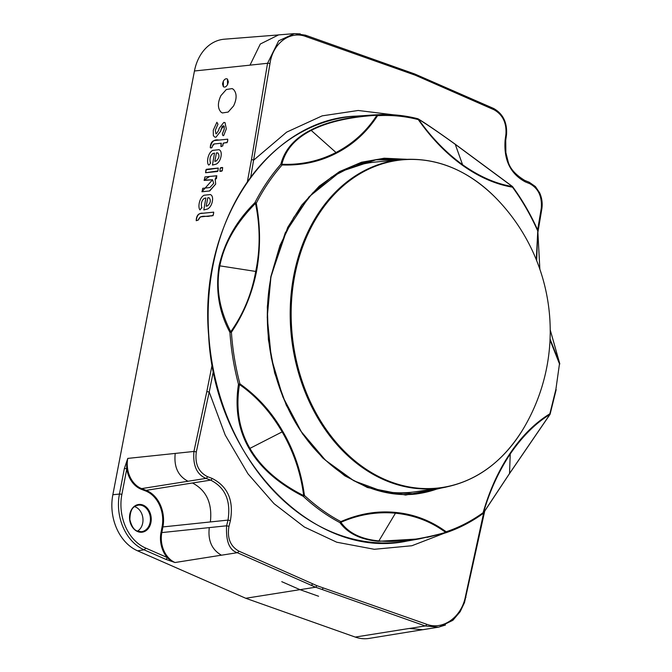 <?xml version="1.0" encoding="UTF-8"?>
<svg xmlns="http://www.w3.org/2000/svg" width="672" height="672" viewBox="0 0 672 672"><rect width="100%" height="100%" fill="white"/><g stroke="black" fill="none" stroke-linecap="round" stroke-linejoin="round"><path stroke-width="1.01" d="M445.444 625.036L438.472 627.178L425.233 625.951L409.475 628.463L422.755 629.689L369.205 638.4A45.368 35.112 -96.9 0 1 355.236 637.073L409.408 628.438M165.715 559.314A1.781 1.025 113.7 0 0 167.185 557.5A24.814 19.202 -96.9 0 1 161.003 532.451L162.095 526.798A28.736 22.235 83.1 0 0 145.656 490.972L141.162 489.216A24.814 19.202 -96.9 0 1 126.79 468.93A1.781 0.437 -169.1 0 0 124.354 468.535L127.772 458.405C126.79 463.42 126.462 466.922 126.79 468.93L121.876 494.449A43.319 33.524 83.1 0 0 145.496 547.991L167.185 557.5C168.37 558.936 170.982 560.608 175.022 562.523L165.715 559.314L144.026 549.797L137.584 550.822L245.75 598.273L355.236 637.073M137.584 550.822A45.368 35.112 -96.9 0 1 112.846 494.743L119.44 494.054L124.354 468.535M250.001 65.159L194.452 70.988L112.846 494.743M194.452 70.988A45.368 35.112 -96.9 0 1 224.423 39.194L278.51 34.936L260.308 44.024L250.009 65.142L267.548 63.294L278.695 40.79L294.336 33.642L300.292 33.894M134.585 506.646A12.97 10.038 -96.9 0 1 135.282 506.89A12.97 10.038 -96.9 0 1 142.918 518.498A12.97 10.038 -96.9 0 1 137.533 531.082M198.282 220.013L200.315 216.913L212.789 215.603C213.125 216.552 214.024 211.621 213.57 212.159L200.903 213.461C198.467 213.637 196.955 215.426 196.35 218.845L196.224 220.71L198.282 220.013M212.352 201.415C213.007 197.744 212.344 195.451 210.361 194.544L204.086 195.241C199.088 197.702 197.753 207.866 200.021 209.916L201.86 207.404C202.583 210.151 199.038 202.28 204.322 198.366L205.876 197.996L203.809 209.924L207.581 209C210 207.614 211.588 205.086 212.352 201.415C211.596 205.086 210 207.614 207.581 209L203.809 209.933L205.876 197.996L204.322 198.366C199.038 202.28 202.583 210.151 201.86 207.404L200.021 209.916C197.753 207.866 199.088 197.702 204.086 195.241L210.361 194.544C212.344 195.451 213.007 197.744 212.352 201.415M215.695 184.052L215.158 179.264L216.468 178.618L216.787 175.736L204.893 176.954L204.229 180.415L212.579 179.768L213.679 183.347L209.891 187.555L202.709 188.311L202.045 191.764L209.74 190.957L215.695 184.052L209.387 190.991L201.886 191.73L212.579 179.768L204.036 180.113L209.622 176.459L216.712 175.812L215.158 179.264L215.695 184.052M222.306 170.57L222.659 167.538C221.214 167.479 220.399 167.723 220.214 168.277L219.862 171.31C221.306 171.368 222.121 171.116 222.306 170.57L219.862 171.31L220.214 168.277L222.659 167.538L222.306 170.57M217.938 170.957L218.266 168.067L206.371 169.294L205.59 172.729L217.484 171.511L217.938 170.957L205.59 172.729L205.918 169.848L218.274 168.076L217.938 170.957M220.987 156.551C221.642 152.872 220.987 150.587 219.005 149.68L212.722 150.377C207.732 152.838 206.388 163.002 208.664 165.052L208.664 165.052C209.58 164.716 210.193 163.884 210.504 162.54C211.218 165.287 207.673 157.408 212.957 153.502L214.519 153.124L212.453 165.06L216.224 164.128C218.644 162.75 220.231 160.222 220.987 156.551C220.231 160.222 218.644 162.75 216.224 164.128L212.453 165.06L214.519 153.124L212.957 153.502C207.682 157.408 211.218 165.287 210.504 162.54C210.193 163.884 209.58 164.716 208.664 165.052C206.388 163.002 207.732 152.838 212.722 150.377L219.005 149.68C220.987 150.587 221.642 152.88 220.987 156.551M222.751 145.95L223.306 143.086L226.842 142.632C227.17 143.59 228.077 138.659 227.623 139.188L214.956 140.498C212.52 140.666 211 142.464 210.403 145.883L210.277 147.748C213.377 147.958 210.764 147.193 214.368 143.942L221.323 143.212L220.954 146.622L222.751 145.95L220.954 146.622L221.012 143.245L214.25 143.959C212.176 144.052 212.705 148.974 210.386 147.756L210.277 147.748C211.361 141.616 214.217 139.062 218.837 140.087L227.632 139.196C228.606 145.068 222.398 140.414 222.751 145.95L222.751 145.95M220.601 131.284L221.088 129.385L223.768 125.857L224.28 128.923L222.373 133.82C222.625 135.425 223.062 135.996 223.692 135.526L226.313 128.89L225.011 122.581L223.793 122.438L219.164 128.335L218.669 130.276L216.392 133.82L215.914 133.762L215.351 130.192L217.963 124.194L216.88 122.279L213.268 130.225L213.343 135.61L214.696 137.063L215.964 137.214L220.601 131.284L215.964 137.214L214.696 137.063L213.343 135.61L213.268 130.225L216.88 122.279L217.972 124.194L215.351 130.192L215.914 133.762L216.392 133.82L218.669 130.276L219.164 128.335L223.793 122.438L225.011 122.581L226.313 128.89L223.692 135.526C223.062 135.996 222.625 135.425 222.373 133.82L224.162 129.469L224.23 126.302L223.322 125.798L222.138 126.613L220.601 131.284M233.579 105.949C236.981 98.7 236.93 93.173 233.428 89.368L232.126 88.595L226.355 89.485L220.928 95.6C217.526 102.85 217.577 108.377 221.08 112.19L222.382 112.955L228.152 112.064L233.587 105.949L228.152 112.064L222.382 112.955L221.08 112.19C217.577 108.377 217.526 102.85 220.928 95.6L226.355 89.485L232.134 88.595L233.428 89.368C236.93 93.173 236.981 98.7 233.587 105.949M227.539 84.638C226.162 86.856 224.776 87.553 223.373 86.722L223.322 81.186C224.692 78.968 226.086 78.28 227.489 79.111L227.539 84.638L228.362 81.892L227.489 79.111C226.086 78.288 224.7 78.977 223.322 81.186L222.499 83.933L223.373 86.722C224.776 87.545 226.162 86.848 227.539 84.638L227.539 84.638M393.775 114.845L358.201 110.477L322.182 115.853L286.65 132.14L253.898 159.953L251.479 159.65L267.548 63.294A1.781 0.504 -171 0 1 269.984 63.596L250.715 177.148M213.436 370.852L209.236 391.994L206.808 391.616L212.209 364.4M323.148 587.882L426.594 624.238A1.781 1.058 -70.5 0 1 425.233 625.951L321.846 589.403A1.781 1.05 -70.6 0 0 323.148 587.882L316.966 585.707L238.728 551.065C230.236 546.134 226.993 537.886 228.984 526.319L230.395 520.615C233.923 500.48 227.8 486.402 212.008 478.372L207.413 476.633C198.45 471.996 194.754 463.756 196.316 451.903L209.202 391.978L225.204 435.053L247.985 473.836L274.008 503.647L304.349 527.016L336.756 542.22L374.304 549.293L411.886 545.74L444.444 533.165M245.75 598.273L299.981 589.655M318.587 596.257L300.04 589.68L281.761 581.666M537.634 229.933L541.262 208.345C542.22 196.56 538.373 188.336 529.721 183.666L525.328 181.902C510.3 173.779 503.572 159.768 505.142 139.877L505.924 134.24C506.671 122.833 502.706 114.668 494.029 109.763L415.237 75.188L306.037 36.599C290.052 30.316 272.723 43.235 269.984 63.596M316.966 585.707L315.613 587.21L300.04 589.68M321.846 589.403L315.613 587.21L237.308 552.695C229.396 550.225 225.826 541.262 226.598 525.79L228.01 520.094C231.025 500.842 225.238 487.519 210.647 480.119L206.044 478.388C196.837 474.575 192.797 465.595 193.931 451.45L206.808 391.616M426.594 624.238C442.621 630.512 461.353 617.434 465.36 596.912L483.739 512.568M415.237 75.188L414.75 73.987L493.592 108.444A1.781 1.025 113.7 0 1 494.029 109.763M522.614 429.946A190.394 190.394 0 0 0 494.491 196.602A165.068 127.739 83.1 0 0 294.773 275.419A165.068 127.739 83.1 0 0 365.064 468.493A165.068 127.739 83.1 0 0 522.614 429.946C502.009 462.991 474.894 482.311 441.269 487.931L415.565 491.744A166.102 128.537 -96.9 0 1 371.49 488.519M333.732 175.644A166.102 128.537 -96.9 0 1 375.824 162.011L401.696 159.608C435.691 157.072 466.62 169.403 494.491 196.602M216.266 160.978C219.24 158.046 219.752 155.366 217.812 152.956C219.752 155.366 219.232 158.046 216.266 160.978L214.822 161.372L216.266 160.978M217.812 152.956L216.451 152.855L214.822 161.372L216.434 152.93L217.812 152.956M207.623 205.842C210.596 202.91 211.109 200.239 209.168 197.82C211.109 200.239 210.596 202.91 207.623 205.842L206.178 206.161L207.791 197.795L209.143 197.803L207.799 197.753L206.17 206.212L207.623 205.842M198.282 220.046L196.224 220.71C196.846 215.242 199.139 212.747 203.095 213.234L213.578 212.159C213.654 215.048 212.579 216.283 210.336 215.855C206.548 217.619 200.483 213.822 198.282 220.046M219.097 265.734L219.097 265.734C224.624 241.702 236.561 220.702 254.881 202.726C262.231 188.437 270.883 175.619 280.837 164.27C284.609 149.764 294.529 138.39 310.607 130.158C326.642 121.817 348.701 116.693 376.765 114.778C390.432 113.929 404.074 115.248 417.69 118.726A1.193 0.722 104.4 0 1 417.833 118.734A1.193 0.722 104.4 0 1 418.295 119.616C405.224 116.206 391.65 114.895 377.563 115.693C366.828 132.115 353.128 144.598 336.454 153.149C319.981 161.7 301.862 165.64 282.089 164.951C271.992 176.509 263.382 189.269 256.259 203.221C260.543 226.296 260.618 249.094 256.486 271.622C251.983 293.941 243.625 314.143 231.412 332.22A1.193 0.445 -144.9 0 0 230.765 331.75C243.398 313.975 251.714 293.874 255.721 271.438C260.35 249.035 260.274 226.346 255.486 203.372C235.922 223.213 224.045 244.012 219.862 265.776C215.67 287.515 219.299 309.506 230.765 331.75A1.193 0.529 -27.3 0 0 229.925 332.329C218.954 312.068 215.342 289.876 219.097 265.734L255.721 271.438M376.32 114.803L376.765 114.778A1.193 0.756 86.4 0 1 377.563 115.693A1.193 0.672 32.8 0 0 376.908 115.24C349.23 117.012 327.331 122.077 311.22 130.418C295.134 138.692 285.356 149.974 281.879 164.262C300.989 165.06 319.032 161.137 336 152.502C353.044 143.59 366.685 131.166 376.908 115.24L376.765 114.778L356.068 116.122A214.183 165.74 83.1 0 0 212.822 266.364A214.183 165.74 83.1 0 0 407.282 541.019L419.336 538.885M483.529 512.551L482.79 513.668C471.131 522.068 458.758 528.452 445.679 532.82L419.336 538.877L378.378 541.313C360.679 539.666 347.852 533.434 339.906 522.614C326.945 515.735 314.74 506.982 303.282 496.348C278.082 483.395 260.072 467.519 249.262 448.72C238.375 429.979 234.78 408.484 238.476 384.233A1.193 0.596 9.2 0 0 239.467 384.527C235.595 408.349 239.098 429.66 249.976 448.459C260.854 467.292 278.746 483 303.66 495.592C300.829 473.122 293.672 451.903 282.181 431.962C270.69 412.146 256.452 396.337 239.467 384.527A1.193 0.496 -55.1 0 0 239.929 383.872C257.452 396.262 271.757 412.146 282.845 431.525C294.16 450.937 301.358 472.248 304.433 495.466C316.268 506.36 328.415 515.071 340.88 521.606C359.192 513.66 377.462 510.602 395.674 512.442C414.019 514.172 430.844 520.615 446.149 531.762C459.085 527.47 471.4 521.111 483.092 512.711C489.552 490.333 498.532 470.576 510.023 453.449C521.59 436.262 534.87 423.041 549.864 413.784L555.895 389.315L559.474 363.88L550.024 339.99M536.29 259.711L537.785 230.605L536.651 260.602M537.65 230.177A1.193 0.748 -0.5 0 1 537.793 230.521L539.868 269.254L537.785 230.605A1.193 0.748 -0.5 0 0 537.793 230.53A1.193 1.193 0 0 0 537.684 230.042L537.466 230.362C530.418 214.654 522.102 200.264 512.509 187.186A1.193 0.445 -36.2 0 0 512.627 186.698A1.193 0.445 -36.2 0 0 512.375 186.606L512.291 186.497A1.193 0.832 99.6 0 1 512.509 187.186C495.608 184.321 478.943 177.03 462.529 165.32C446.208 153.577 431.466 138.34 418.295 119.616L418.522 119.255C431.231 137.39 445.914 152.544 462.563 164.716C479.48 176.618 496.054 183.884 512.291 186.497L455.263 144.32C439.412 132.888 427.165 124.538 418.522 119.255A1.193 1.109 -58.7 0 0 417.908 118.768M446.006 487.108L405.644 495.046L367.508 487.544L344.795 475.801L322.686 457.926L302.686 434.07L286.297 405.208L274.672 373.002L268.372 339.545L267.313 306.911L270.816 276.788L287.683 227.43L301.736 205.128L319.234 186.152L339.494 171.612L361.536 162.229L384.224 158.214L406.493 159.281M395.674 512.442A1.193 0.739 95.5 0 1 395.455 513.19L378.89 540.91C396.656 542.657 418.925 539.826 445.67 532.409C431.029 521.539 414.296 515.13 395.455 513.19C376.782 511.51 358.604 514.55 340.897 522.304C348.499 533.03 361.158 539.23 378.89 540.91A1.193 0.739 95.5 0 1 378.378 541.313M510.023 453.449A1.193 0.563 34 0 1 510.241 453.97L509.527 473.508L549.872 414.481C535.517 423.268 522.312 436.43 510.241 453.97C498.515 471.677 489.577 491.333 483.412 512.938L509.527 473.508A1.193 0.563 34 0 1 509.477 473.668L483.269 513.282A1.193 1.084 -147 0 0 483.412 512.938L483.092 512.711A1.193 0.689 54.2 0 1 482.975 513.601A1.193 0.689 54.2 0 1 482.79 513.668M550.066 338.999L559.692 363.493L550.217 329.843L559.726 363.569A1.193 0.68 -17.8 0 1 559.675 363.947M549.906 414.313L549.872 414.481A1.193 0.806 58 0 0 549.864 413.784L549.914 414.271M555.895 389.315L559.474 363.88A1.193 0.437 -24.4 0 0 559.692 363.493A1.193 0.68 -17.8 0 1 559.726 363.56M483.05 513.526A1.193 1.084 -147 0 0 483.269 513.282A1.193 1.193 0 0 1 482.975 513.601C471.274 522.01 458.867 528.41 445.746 532.804A1.193 0.748 71.6 0 0 446.149 531.762A1.193 0.722 126.4 0 1 445.67 532.409L445.687 532.82A1.193 1.193 0 0 0 445.729 532.812M445.679 532.82L427.224 537.356M340.897 522.304A1.193 0.63 -113.2 0 0 340.88 521.606A1.193 0.664 -62.1 0 1 339.906 522.614A1.193 1.05 -35.3 0 0 340.897 522.304M303.282 496.348L304.433 495.466A1.193 0.554 -47.1 0 1 303.282 496.348M281.879 164.262A1.193 1.008 -166.4 0 0 280.837 164.27A1.193 0.622 41.3 0 1 282.089 164.951A1.193 0.647 92 0 0 281.879 164.262M255.486 203.372L256.259 203.221A1.193 0.496 -152.8 0 0 254.881 202.726L255.486 203.372M141.162 489.216L141.632 488.611A24.217 18.74 83.1 0 1 127.772 458.405L175.232 453.424C173.762 466.712 178.021 475.994 188.009 481.253L141.632 488.611L146.126 490.358L192.511 482.983M221.39 555.181L175.022 562.523A24.217 18.74 83.1 0 1 161.818 532.585L209.294 527.604C207.782 540.523 211.84 549.721 221.449 555.206L237.308 552.695A1.781 1.033 113.7 0 0 238.728 551.065M137.827 531.644A13.961 10.802 -96.9 0 1 132.527 508.133A13.961 10.802 -96.9 0 1 150.805 515.248A13.961 10.802 -96.9 0 1 137.827 531.644M212.008 478.372A1.781 1.008 110.6 0 1 210.647 480.119L192.503 483.008C206.48 490.367 212.428 503.345 210.37 521.942L162.91 526.932L161.818 532.585L161.003 532.451M137.575 531.124A13.364 10.34 83.1 0 0 141.187 531.695A13.364 10.34 83.1 0 0 150.293 517.146A13.364 10.34 83.1 0 0 137.987 505.184C134.996 506.268 130.116 506.797 129.872 519.616C131.586 526.453 134.182 530.292 137.668 531.132L141.187 531.695M145.656 490.972L146.126 490.358A29.324 22.697 -96.9 0 1 162.91 526.932L162.095 526.798M145.496 547.991A1.781 1.025 -66.3 0 1 144.026 549.797A45.108 34.902 -96.9 0 1 119.44 494.054A1.781 0.437 10.9 0 1 121.876 494.449M247.346 181.826L251.479 159.65M175.232 453.415L193.931 451.45L196.316 451.903M209.278 527.612L226.598 525.79L228.984 526.319M230.395 520.615L228.01 520.094L210.37 521.942M207.413 476.633A1.781 1.008 110.7 0 1 206.044 478.388L188.009 481.253M409.105 73.004A1.781 1.058 -70.4 0 0 408.551 71.778A1.781 1.058 -70.4 0 0 408.257 71.736M419.269 75.953A1.781 1.016 113.5 0 1 419.706 77.137M306.037 36.599A1.781 1.058 -70.5 0 0 305.508 35.188A1.781 1.058 -70.5 0 0 305.214 35.154M493.282 108.394A1.781 1.025 113.7 0 1 493.601 108.444C503.034 113.753 507.343 122.531 506.52 134.761L505.73 140.389L505.873 152.578L507.923 160.826C509.519 168.05 515.155 174.594 524.815 180.457A1.781 1.084 111.9 0 1 525.328 181.902M506.528 134.753A1.781 0.546 -172.1 0 0 505.924 134.24M505.739 140.381A1.781 0.546 -172 0 0 505.142 139.877M524.504 180.407A1.781 1.084 111.9 0 1 524.832 180.466L529.208 182.221A1.781 1.084 111.8 0 1 529.721 183.666M528.898 182.171A1.781 1.084 111.8 0 1 529.217 182.221L535.416 186.556L539.624 192.788C541.943 197.946 542.682 203.288 541.85 208.824A1.781 0.487 -170.5 0 0 541.262 208.345M465.982 597.341L465.36 596.912M312.547 583.75A1.781 1.042 113.9 0 1 311.161 585.236M441.269 487.931A165.388 127.982 -96.9 0 1 293.807 275.411A165.388 127.982 -96.9 0 1 401.696 159.608M282.845 431.525L249.262 448.72M336.454 153.149A1.193 0.722 62.7 0 0 336 152.502L311.22 130.418A1.193 0.722 62.7 0 0 310.607 130.158M462.529 165.32A1.193 0.613 -54.4 0 0 462.563 164.716L455.263 144.32A1.193 0.613 -54.4 0 0 455.137 144.144A1.193 0.613 -54.4 0 0 454.927 144.077M238.476 384.233C233.974 367.256 231.126 349.952 229.925 332.329L231.412 332.22C232.546 349.398 235.385 366.61 239.929 383.872L238.476 384.233M402.898 159.508L376.664 159.592M270.816 276.788L279.93 245.549L293.681 217.484L312.732 192.923L331.54 177.097L355.06 164.959L376.631 159.592L340.376 171.662L309.019 196.829L285.197 232.957L270.925 277.015L267.238 317.251L271.303 358.033L282.887 396.959L301.308 431.71L325.466 460.228L353.934 480.824L385.022 492.265L416.892 493.903L442.462 487.746M439.018 488.267A168.336 130.259 -96.9 0 1 415.481 494.046L438.976 488.267M399.395 159.827L375.178 159.802A168.336 130.259 -96.9 0 1 399.428 159.818M416.942 493.903C366.694 500.077 313.27 463.848 287.137 406.4C267.313 363.871 263.231 315.89 271.051 276.956L270.925 277.015M294.336 33.65L278.51 34.894M438.472 627.169L422.755 629.723M294.932 33.65L305.491 35.188L414.708 73.97M541.85 208.824L537.818 232.756M484.739 511.031L464.503 602.549L460.169 611.696L452.886 620.298L439.219 626.993M356.068 116.122C268.649 118.994 198.677 223.104 208.631 335.311C214.284 458.018 313.891 561.263 407.282 541.019M549.931 414.515A1.193 1.193 0 0 0 550.124 414.137L556.181 389.575M549.973 414.464L509.477 473.668M559.776 364.039A1.193 1.193 0 0 0 559.709 363.535M537.684 230.042C530.662 214.385 522.312 199.937 512.627 186.698A1.193 1.193 0 0 0 512.341 186.413M512.392 186.455L455.137 144.144C434.507 129.368 424.057 122.43 418.152 118.877M418.286 118.969A1.193 1.193 0 0 0 417.833 118.734C404.166 115.265 390.482 113.946 376.765 114.778"/></g></svg>

